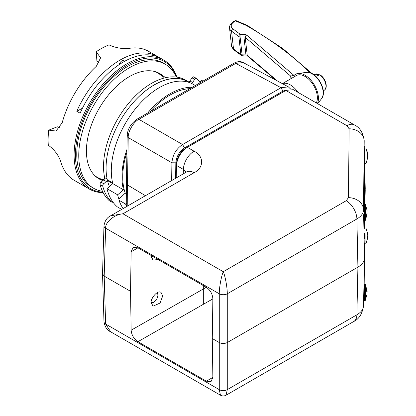 <?xml version="1.0" encoding="UTF-8"?>
<svg xmlns="http://www.w3.org/2000/svg" width="416" height="416" viewBox="0 0 416 416"><rect width="100%" height="100%" fill="white"/><g stroke="black" fill="none" stroke-linecap="round" stroke-linejoin="round"><path stroke-width="0.62" d="M364.53 258.149L363.849 290.066L364.536 258.06L364.213 242.648L364.536 257.977C364.406 261.529 362.196 264.581 357.916 267.129L356.892 218.967L227.271 293.8C227.406 288.111 225.233 276.073 223.272 271.705L346.232 200.715L348.442 197.662L349.133 128.799L346.923 125.7L285.875 90.449L187.366 147.321C181.724 150.654 176.722 158.527 176.561 165.485L176.181 177.96M364.203 140.67L363.516 209.81L364.265 146.635M364.915 204.526L365.217 190.429L364.645 163.654M365.217 190.429L364.697 163.53M103.979 225.794L103.979 225.794C104.842 220.766 107.084 217.422 110.708 215.758L122.954 213.788C114.478 214.386 105.04 222.238 105.633 228.192L104.187 276.11L105.633 324.028L219.279 389.636L219.279 293.8L105.633 228.192A5.652 3.266 -178.3 0 1 103.979 225.794L102.528 273.858L104.187 276.11L130.536 291.32L131.134 251.742L133.177 247.374L137.914 247.827L206.32 287.321C210.33 290.134 212.514 294.008 212.867 298.932L212.274 338.515L219.279 342.555C221.941 343.803 224.609 343.803 227.271 342.555L357.916 267.129L356.892 314.803C361.176 312.276 363.381 309.223 363.516 305.646L363.631 300.342L363.516 305.646M212.274 338.515L212.867 377.411L211 381.675L206.32 381.191L137.914 341.697C133.884 338.889 131.628 335.067 131.134 330.221L130.536 291.32M151.289 302.546C150.01 300.165 156.832 289.593 161.008 292.37L162.677 296.041L160.056 303.046L152.958 306.218L151.289 302.546M157.664 259.23L156.983 259.672L152.958 260.057L151.289 256.381L151.33 255.575M176.108 178.001L176.561 163.176C177.232 156.91 180.17 151.996 185.37 148.434L284.18 91.395M363.615 214.651L364.213 242.648M363.849 290.066L363.615 300.856M186.264 172.136L183.409 169.442A15.075 8.705 -60 0 1 194.069 151.19C204.131 156.036 204.131 167.882 194.069 172.728L122.954 213.788L223.272 271.705C221.317 276.073 219.138 288.111 219.279 293.8A5.652 3.151 180 0 0 227.271 293.8L227.271 389.636L226.101 395.2L353.772 321.49C359.07 319.03 362.32 313.778 363.511 305.734M346.923 125.7A15.075 8.705 120 0 1 354.463 124.951L354.463 124.951C359.845 127.53 363.095 132.782 364.203 140.707L364.208 140.946A15.075 12.308 -179.4 0 0 349.133 128.799M348.442 197.662A15.075 12.308 -179.4 0 1 363.516 209.81C363.381 213.34 361.176 216.393 356.892 218.967A15.075 8.705 -120 0 0 346.232 200.715M102.528 273.858L103.979 321.807A5.652 3.266 -1.7 0 0 105.633 324.028L110.708 331.843L220.449 395.2C222.331 396.204 224.219 396.204 226.101 395.2M353.772 321.49A15.075 8.705 60 0 0 356.892 314.803L227.271 389.636A5.652 3.375 0 0 1 219.279 389.636L220.449 395.2M354.463 124.951L293.368 89.679L286.062 90.345L283.873 91.562M110.708 215.758L186.529 171.985A15.075 8.705 60 0 1 194.069 172.728M286.853 89.934L282.968 91.114L184.532 147.94C179.322 151.518 176.426 156.484 175.838 162.822L175.604 178.292M171.642 180.58L171.907 162.786C172.604 154.996 176.155 148.912 182.567 144.539L281.008 87.714L235.784 63.383A3.77 2.179 -120 0 0 233.948 63.222C237.52 61.344 240.594 61.121 243.173 62.551L235.784 63.383L138.871 119.324C133.63 121.794 127.821 131.737 128.211 137.571L127.499 184.969L145.449 195.702M282.968 91.114L281.008 87.714L288.392 86.882L290.514 88.988M127.816 205.884L127.499 184.969L126.443 183.477L127.156 136.058A3.77 2.137 -179.1 0 1 127.837 134.857M126.599 193.872L125.237 193.086A66.903 38.626 -60 0 1 126.911 152.157M150.192 111.571A66.903 38.626 -60 0 1 189.909 88.644M125.237 193.086L118.929 199.202A76.331 44.07 -60 0 1 117.629 194.813L123.464 189.795A67.85 39.172 -60 0 1 126.953 149.422M147.623 113.053A67.85 39.172 -60 0 1 192.26 87.287M199.607 83.044L201.479 80.226L202.982 81.094M195.317 85.519L193.201 84.297A67.85 39.172 120 0 0 135.912 108.165A67.85 39.172 120 0 0 112.585 182.749L107.255 179.67A67.85 39.172 -60 0 1 130.9 105.31A67.85 39.172 -60 0 1 187.98 81.702L189.519 82.592M121.722 209.404L117.291 206.846A76.331 44.07 -60 0 1 106.969 188.656L117.629 194.813M109.424 186.545A67.85 39.172 -60 0 1 107.463 180.57L112.793 183.643L106.969 188.656M107.255 179.67A67.85 39.172 120 0 0 107.474 180.56L107.463 180.57M107.474 180.56L123.464 189.795M118.929 199.202L118.966 200.2A77.272 44.611 120 0 0 123.141 208.582M126.74 202.972L125.627 204.048L118.966 200.2M125.627 204.048A77.272 44.611 120 0 0 126.615 206.575M318.646 75.114L318.588 74.578L317.829 74.142A9.235 5.33 -120 0 0 314.818 74.381L318.235 74.069L316.498 74.911A9.235 5.33 -120 0 1 317.949 75.52L319.774 74.714C325.25 77.548 328.739 87.802 324.054 90.376A9.235 5.33 -120 0 0 325.442 82.878A9.235 5.33 -120 0 0 319.285 74.75M290.763 88.988A12.719 7.348 -120 0 0 290.368 88.754M298.002 92.352A17.436 10.067 -120 0 0 282.438 83.678M316.326 102.934A17.436 10.067 -120 0 0 312.005 82.956A17.436 10.067 -120 0 0 296.327 75.587L282.376 83.642M317.486 103.6A18.938 10.936 -120 0 0 313.69 83.866A18.938 10.936 -120 0 0 298.074 73.455A18.938 10.936 -120 0 0 294.096 75.457L293.769 75.665M294.096 75.457L290.654 76.055L245.232 37.346L247.224 55.266L277.347 80.938M292.568 75.65L294.325 75.228M310.081 72.784A584.641 288.538 -6.3 0 0 245.97 25.298L235.498 20.909L234.832 21.294A12.251 6.048 -6.3 0 0 232.965 28.896L240.282 34.336A1.882 0.411 91 0 0 240.094 36.915L242.081 54.834A1.882 0.411 91 0 0 242.424 55.77L247.66 56.124L275.792 80.106M294.05 75.504A1.882 0.478 75.1 0 1 293.883 75.343L246.709 35.142A3.77 1.862 -6.3 0 0 244.14 34.403A1.882 0.411 91 0 0 243.948 36.977L240.094 36.915A1.882 0.931 173.7 0 1 238.857 36.582L231.54 31.143A14.134 6.978 173.7 0 1 229.544 28.08L231.535 45.999A14.134 6.978 -6.3 0 0 233.532 49.062L231.54 31.143A1.882 1.451 126.6 0 1 232.965 28.896M109.356 200.71A1.882 1.087 -60 0 1 109.221 200.652A1.882 1.087 -60 0 1 109.106 200.564A75.384 43.524 -60 0 1 100.079 184.657A1.882 1.087 -60 0 1 101.046 182.198L103.636 179.972A1.882 1.087 120 0 0 104.619 177.58A67.85 39.172 -60 0 1 128.534 103.412A67.85 39.172 -60 0 1 185.432 80.023L188.1 81.562A67.85 39.172 -60 0 1 189.93 82.742M188.713 81.931A1.882 1.087 120 0 0 189.94 80.954L192.015 77.828A1.882 1.087 -60 0 1 193.794 76.913A1.882 1.087 -60 0 1 193.913 77.002M191.537 83.424A1.882 1.087 120 0 0 192.603 82.493L194.683 79.368A1.882 1.087 -60 0 1 196.461 78.452A1.882 1.087 -60 0 1 196.576 78.541A75.384 43.524 -60 0 1 200.013 82.436M132.881 102.976A67.85 39.172 -60 0 1 188.1 81.562M112.908 202.051A1.882 1.087 -60 0 1 111.888 202.192A1.882 1.087 -60 0 1 111.769 202.103A75.384 43.524 -60 0 1 102.742 186.196A1.882 1.087 -60 0 1 103.709 183.737L106.298 181.506A1.882 1.087 120 0 0 107.281 179.79M103.173 192.644A74.443 42.978 -60 0 1 89.513 189.155A74.443 42.978 -60 0 1 74.75 145.158A74.443 42.978 -60 0 1 110.484 76.253A74.443 42.978 -60 0 1 163.956 60.216L160.623 58.292A74.443 42.978 120 0 0 80.106 113.188L76.778 111.264A74.443 42.978 -60 0 1 157.295 56.368L148.632 51.366A74.443 42.978 -60 0 0 130.031 48.235C123.235 49.213 116.225 48.095 109.013 44.881A74.443 42.978 -60 0 0 96.19 51.761L96.938 61.292L99.164 62.956M96.19 51.761L100.604 57.855L96.325 66.31A74.443 42.978 -60 0 0 62.176 122.762L56.014 131.035L48.76 130.151A74.443 42.978 -60 0 0 48.308 145.22C54.631 149.859 58.854 155.574 60.975 162.37A74.443 42.978 -60 0 0 74.188 180.31L89.513 189.155M163.956 60.216A74.443 42.978 -60 0 1 176.836 77.111M157.295 56.368A74.443 42.978 -60 0 1 158.922 57.392M59.857 127.863L57.314 126.786L48.76 130.151M103.886 179.728A60.31 34.819 -60 0 1 94.791 175.625M154.877 71.547A60.31 34.819 -60 0 1 163.634 78.182M176.509 77.069A73.502 42.437 120 0 0 93.647 98.925A73.502 42.437 120 0 0 102.918 192.145M119.246 64.568A3.77 2.179 -60 0 1 123.672 60.762L124.608 61.298M76.778 111.264L82.451 108.222M176.28 77.038A71.614 41.35 120 0 0 165.209 64.204A71.614 41.35 120 0 0 93.59 105.55A71.614 41.35 120 0 0 93.59 188.245A71.614 41.35 120 0 0 102.502 191.298M163.332 76.175A60.778 35.09 120 0 0 159.791 73.585A60.778 35.09 120 0 0 99.008 108.68A60.778 35.09 120 0 0 99.008 178.859A60.778 35.09 120 0 0 102.908 180.596M165.209 64.204L163.207 63.05A71.614 41.35 120 0 0 91.593 104.395A71.614 41.35 120 0 0 91.593 187.091L93.59 188.245M161.33 75.02A60.778 35.09 120 0 0 158.777 73.039M98.025 178.256A60.778 35.09 120 0 0 101.026 179.478M364.64 148.299L363.974 231.65M363.974 284.144L364.021 300.019M364.172 284.799L364.359 266.37M364.473 254.873L364.588 243.438M364.645 228.316L364.645 220.36M364.645 204.526L364.645 163.472M364.068 289.203L364.047 295.719M364.068 209.305L364.047 215.571M364.634 152.745L364.614 158.974M364.634 232.976L364.619 238.789M366.647 290.888L367.115 290.878L366.626 289.801L367.104 293.686L366.616 296.899L366.995 294.455M364 299.998L364.374 300.378L365.316 300.378L367.052 294.06M365.316 300.378L365.373 284.549L367.115 290.878M366.631 291.288L367.125 291.257L367.084 290.878M367.125 292.287L367.125 291.257M364.374 300.378L364.426 284.544L365.373 284.549M364 219.981L365.316 220.36L365.373 204.532L367.12 210.449L366.642 208.255L367.11 211.546L366.61 215.738L367.104 214.24L366.616 214.219M366.922 213.34L367.104 212.16M366.98 214.235L367.12 213.356M367.104 214.24L365.316 220.36M364.374 220.355L364.426 204.526L365.373 204.532M367.37 233.984L367.692 233.886L367.208 232.092L367.671 235.331M367.385 237.796L367.692 236.434M367.692 235.326L367.411 233.979M367.364 237.796L367.676 237.812L367.364 237.801M367.692 233.886L365.94 227.968L365.877 235.882L365.888 243.802L367.676 237.895M367.671 236.454L367.177 238.342L367.182 239.71L367.671 237.817M364.567 243.417L364.946 243.797L364.998 227.963L365.94 227.968M367.52 156.733L367.676 155.652M367.536 157.669L367.687 156.744M364.567 163.4L365.888 163.779L365.94 147.95L367.526 154.076M367.182 157.654L367.676 157.877L365.888 163.779M367.671 157.674L367.182 159.214L367.676 155.002L367.214 151.705L367.489 153.894M364.946 163.779L364.998 147.945L365.94 147.95M151.289 302.515A5.652 3.266 120 0 0 153.873 302.115A5.652 3.266 120 0 0 157.05 298.47A5.652 3.266 120 0 0 157.872 295.194A5.652 3.266 120 0 0 156.946 292.776M151.289 256.35A5.652 3.266 120 0 0 152.776 256.407M365.232 188.62L364.692 163.524M212.867 298.87L137.914 341.697M206.32 381.191L212.867 377.411M137.946 247.848L131.134 251.742M131.134 330.221L206.268 287.295M183.274 173.862L183.409 169.442L176.561 165.485L176.561 163.176M185.37 148.434L187.366 147.321L194.069 151.19M175.838 162.822L171.907 162.786L128.211 137.571A3.77 2.137 -179.1 0 1 127.156 136.058C127.457 129.282 130.749 123.651 137.03 119.168L137.03 119.168A3.77 2.179 -120 0 1 138.871 119.324L182.567 144.539L184.532 147.94M233.948 63.222L137.03 119.168M290.924 75.78L291.231 78.53M317.704 103.73L321.547 98.665A15.6 9.006 -120 0 0 319.93 82.092A15.6 9.006 -120 0 0 306.389 72.405L298.074 73.455M231.535 45.999L234.016 49.962A1.882 1.451 126.6 0 1 233.532 49.062L240.848 54.501L238.857 36.582A1.882 1.451 126.6 0 1 240.282 34.336L244.14 34.403M290.945 78.697L290.654 76.055M234.016 49.962L241.332 55.401A1.882 1.451 126.6 0 1 240.848 54.501A1.882 0.931 173.7 0 0 242.081 54.834L245.939 54.896L243.948 36.977A1.882 0.931 -6.3 0 1 245.232 37.346A1.882 1.487 130.4 0 1 246.709 35.142M236.408 20.8A1.882 1.882 0 0 0 234.733 20.904A1.882 1.087 -120 0 1 235.498 20.909A1.882 1.227 -67.3 0 1 236.408 20.8L246.88 25.189A1.882 1.227 -67.3 0 0 245.97 25.298A1.882 1.357 -60.3 0 1 247.088 25.293A1.882 1.882 0 0 0 246.88 25.189A1.882 1.227 -67.3 0 1 246.974 25.236M234.832 21.294A1.882 1.087 -120 0 0 234.068 21.289L234.733 20.904M247.655 56.124A1.882 1.487 130.4 0 1 247.224 55.266A1.882 0.931 -6.3 0 0 245.939 54.896A1.882 0.411 91 0 0 246.277 55.838M109.106 200.564L111.769 202.103M100.079 184.657L102.742 186.196M101.046 182.198L103.709 183.737M103.636 179.972L106.298 181.506M104.619 177.58L107.12 179.02M189.94 80.954L192.603 82.493M192.015 77.828L194.683 79.368M363.558 206.601L364.016 206.606M364.603 147.846L364.146 147.846M363.662 298.896L363.974 298.896M363.974 215.8L363.636 215.795M365.321 289.276L366.647 290.685M103.979 321.807C104.842 326.836 107.084 330.179 110.708 331.843M186.529 171.985L187.621 171.205M284.029 91.478L286.062 90.345M243.173 62.551L288.392 86.882M126.443 183.477L126.792 206.476M165.859 77.636L157.555 72.842M102.929 180.58L97.245 177.299M314.818 74.381L314.038 74.833M324.054 90.376L323.274 90.828M312.198 73.679L282.542 48.35L247.088 25.293M234.068 21.289C233.615 21.096 228.566 25.366 229.544 28.08M241.332 55.401A1.882 1.882 0 0 0 242.424 55.77M321.547 98.665C328.068 90.87 316.399 70.658 306.389 72.405M109.221 200.652L111.888 202.192M193.794 76.913L196.461 78.452M363.99 301.683L363.6 301.683M364.629 146.64L364.156 146.635M364.052 284.924L364.426 284.544M364.052 204.901L364.426 204.526M364.946 243.797L365.888 243.802M364.619 228.342L364.998 227.968M364.619 148.325L364.998 147.945M203.679 285.797L203.679 303.872M157.872 295.194L157.872 292.328M153.873 302.115L151.362 303.566M152.932 256.495L151.362 257.4"/></g></svg>
